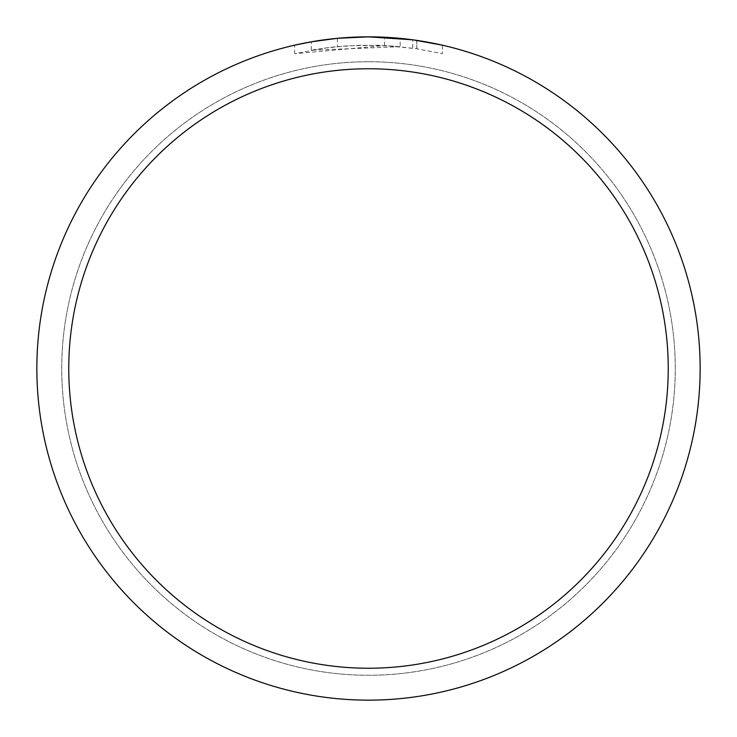 <?xml version="1.0" encoding="UTF-8"?>
<svg xmlns="http://www.w3.org/2000/svg" width="737" height="737" viewBox="0 0 737 737"><rect width="100%" height="100%" fill="white"/><g stroke="black" fill="none" stroke-linecap="round" stroke-linejoin="round"><path stroke-width="0.55" stroke-dasharray="3.69 2.76" d="M368.5 61.724A306.776 306.776 0 0 1 675.276 368.5A306.776 306.776 0 0 1 368.5 675.276A306.776 306.776 0 0 1 61.724 368.5A306.776 306.776 0 0 1 368.5 61.724A306.776 306.776 0 0 1 675.276 368.5A306.776 306.776 0 0 1 368.5 675.276A306.776 306.776 0 0 1 61.724 368.5A306.776 306.776 0 0 1 368.5 61.724A306.776 306.776 0 0 1 675.276 368.5A306.776 306.776 0 0 1 368.5 675.276A306.767 306.767 0 0 1 61.733 368.5A306.767 306.767 0 0 1 368.5 61.733A306.767 306.767 0 0 1 675.267 368.5A306.767 306.767 0 0 1 368.5 675.267A306.776 306.776 0 0 1 61.724 368.5A306.776 306.776 0 0 1 368.5 61.724M400.182 46.698L311.281 50.245A323.359 323.359 0 0 1 337.417 46.643L361.95 45.206L392.379 46.026L416.884 48.78L442.412 53.7L416.783 48.771L384.539 45.537L294.597 53.7L324.446 48.154L347.099 45.851L377.455 45.261L400.182 46.698L400.182 38.37L368.5 36.85A331.65 331.65 0 0 1 700.15 368.5A331.65 331.65 0 0 1 368.5 700.15A331.65 331.65 0 0 1 36.85 368.5A331.65 331.65 0 0 1 368.5 36.85L373.502 36.887M376.911 36.961L399.095 38.269M354.193 37.163L384.539 37.237L413.862 39.964M442.412 45.187L442.412 53.7L442.412 45.187L412.692 39.807L412.692 48.172M350.259 37.357L337.417 38.315L337.417 46.643L337.417 38.306A331.65 331.65 0 0 0 311.29 41.825L316.348 40.977M311.29 50.245L311.29 41.825L311.281 50.245M416.783 48.771L416.783 40.388L416.783 48.771M384.539 45.537L384.539 37.237M294.597 53.7L294.597 45.187L315.491 41.115L331.309 38.941L347.219 37.532L368.5 36.85L348.067 37.476M328.619 39.254L331.06 38.969M337.417 38.315L344.363 37.734M416.884 40.397L416.884 48.78"/><path stroke-width="1.11" d="M373.502 36.887L376.911 36.961M399.095 38.269L400.182 38.37M412.692 39.807L368.5 36.85A331.65 331.65 0 0 1 700.15 368.5A331.65 331.65 0 0 1 368.5 700.15A331.65 331.65 0 0 1 36.85 368.5A331.65 331.65 0 0 1 368.5 36.85L337.417 38.306L311.281 41.825L294.597 45.187M413.862 39.964L442.412 45.187M368.5 68.762A299.738 299.738 0 0 1 668.238 368.5A299.738 299.738 0 0 1 368.5 668.238A299.738 299.738 0 0 1 68.762 368.5A299.738 299.738 0 0 1 368.5 68.762M350.259 37.357L354.193 37.163M316.348 40.977L328.619 39.254M331.06 38.969L337.417 38.315M344.363 37.734L348.067 37.476"/></g></svg>
